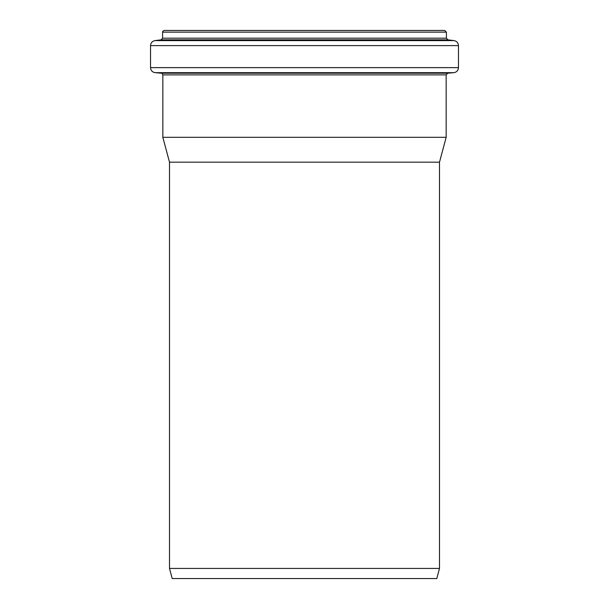 <?xml version="1.0" encoding="UTF-8"?>
<svg xmlns="http://www.w3.org/2000/svg" width="609" height="609" viewBox="0 0 609 609"><rect width="100%" height="100%" fill="white"/><g stroke="black" fill="none" stroke-linecap="round" stroke-linejoin="round"><path stroke-width="0.91" d="M436.79 578.55L172.21 578.55L169.5 568.433L439.5 568.433L436.79 578.55M169.5 568.433L169.5 162.169L439.5 162.169L439.5 568.433M442.203 30.45L166.797 30.45M458.47 67.629L458.47 45.622C458.25 42.836 456.773 41.161 454.032 40.597L447.897 39.844L446.412 38.177L446.412 32.14L444.73 30.45L164.27 30.45C163.06 30.899 162.496 31.462 162.588 32.14L162.588 38.177L161.103 39.844L154.968 40.597C152.227 41.161 150.75 42.836 150.53 45.622L150.53 67.629C150.766 70.499 152.303 72.182 155.143 72.669L453.857 72.669C456.689 72.182 458.234 70.499 458.47 67.629L150.53 67.629M439.5 162.169L446.161 137.307L446.161 74.884L447.699 73.209L453.857 72.669M446.161 137.307L162.839 137.307L162.839 74.884L446.161 74.884M446.412 32.14L162.588 32.14M446.412 38.177L162.588 38.177M447.897 39.844L161.103 39.844M454.032 40.597L154.968 40.597M458.47 45.622L150.53 45.622M447.699 73.209L161.301 73.209L155.143 72.669M161.301 73.209C161.621 72.806 162.139 73.362 162.839 74.884M169.5 162.169L162.839 137.307"/></g></svg>
